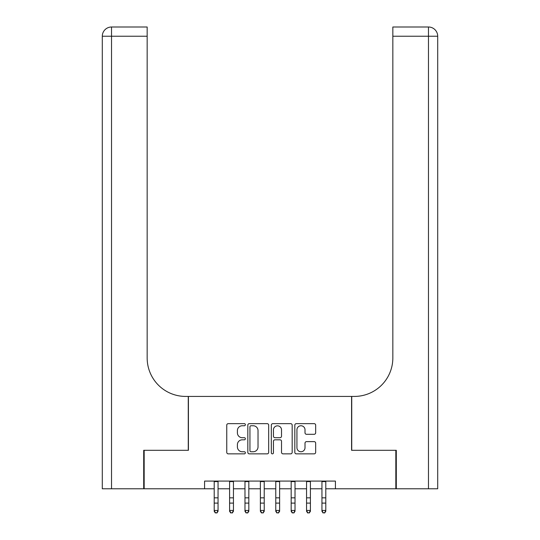 <?xml version="1.0" encoding="UTF-8"?>
<svg xmlns="http://www.w3.org/2000/svg" width="540" height="540" viewBox="0 0 540 540"><rect width="100%" height="100%" fill="white"/><g stroke="black" fill="none" stroke-linecap="round" stroke-linejoin="round"><path stroke-width="0.81" d="M245.369 424.703A1.06 1.06 0 0 0 244.316 423.644L228.265 423.644A1.512 1.512 0 0 0 226.753 425.156L226.753 452.351A1.512 1.512 0 0 0 228.265 453.863L244.316 453.863A1.06 1.06 0 0 0 245.369 452.81A1.06 1.06 0 0 0 244.316 451.751L242.237 451.751A4.833 4.833 0 0 1 237.404 446.918L237.404 444.65A4.833 4.833 0 0 1 242.237 439.817L244.316 439.817A1.06 1.06 0 0 0 245.369 438.757A1.06 1.06 0 0 0 244.316 437.697L242.237 437.697A4.833 4.833 0 0 1 237.404 432.864L237.404 430.596A4.833 4.833 0 0 1 242.237 425.763L244.316 425.763A1.06 1.06 0 0 0 245.369 424.703M314.159 434.302A1.512 1.512 0 0 0 315.664 432.79L315.664 425.156A1.512 1.512 0 0 0 314.159 423.644L296.325 423.644A1.512 1.512 0 0 0 294.82 425.156L294.82 452.351A1.512 1.512 0 0 0 296.325 453.863L314.159 453.863A1.512 1.512 0 0 0 315.664 452.351L315.664 443.138A1.512 1.512 0 0 0 314.159 441.626L306.524 441.626A1.512 1.512 0 0 0 305.012 443.138L305.012 447.707A4.043 4.043 0 0 1 300.976 451.751A4.043 4.043 0 0 1 296.933 447.707L296.933 429.806A4.043 4.043 0 0 1 300.976 425.763A4.043 4.043 0 0 1 305.012 429.806L305.012 432.79A1.512 1.512 0 0 0 306.524 434.302L314.159 434.302M204.579 488.781L144.167 488.781L144.167 450.299L188.419 450.299L188.419 396.428L351.581 396.428L351.581 450.299L395.834 450.299L395.834 488.781L335.421 488.781L335.421 481.086L204.579 481.086L204.579 488.781L214.204 488.781M268.677 425.156A1.512 1.512 0 0 0 267.165 423.644L249.338 423.644A1.512 1.512 0 0 0 247.826 425.156L247.826 452.351A1.512 1.512 0 0 0 249.338 453.863L267.165 453.863A1.512 1.512 0 0 0 268.677 452.351L268.677 425.156M272.835 423.644L290.662 423.644A1.512 1.512 0 0 1 292.174 425.156L292.174 452.351A1.512 1.512 0 0 1 290.662 453.863L283.034 453.863A1.512 1.512 0 0 1 281.522 452.351L281.522 441.322A1.512 1.512 0 0 0 280.01 439.817L274.948 439.817A1.512 1.512 0 0 0 273.436 441.322L273.436 452.81A1.06 1.06 0 0 1 272.383 453.863A1.06 1.06 0 0 1 271.323 452.81L271.323 425.156A1.512 1.512 0 0 1 272.835 423.644M218.052 488.781L229.595 488.781M233.442 488.781L244.985 488.781M248.832 488.781L260.381 488.781M264.229 488.781L275.771 488.781M279.619 488.781L291.168 488.781M295.016 488.781L306.558 488.781M310.406 488.781L321.948 488.781M325.796 488.781L335.421 488.781M250.999 425.763A1.06 1.06 0 0 0 249.946 426.823L249.946 450.691A1.06 1.06 0 0 0 250.999 451.751L253.193 451.751A4.833 4.833 0 0 0 258.026 446.918L258.026 430.596A4.833 4.833 0 0 0 253.193 425.763L250.999 425.763M281.522 429.881A4.043 4.043 0 0 0 277.479 425.837A4.043 4.043 0 0 0 273.436 429.881L273.436 436.185A1.512 1.512 0 0 0 274.948 437.697L280.01 437.697A1.512 1.512 0 0 0 281.522 436.185L281.522 429.881M218.052 481.086L218.052 511.306L216.898 513L215.359 512.656L216.898 513M214.204 481.086L214.204 510.449L218.052 510.449L216.898 512.656M215.359 513L214.204 511.306L214.204 510.449L215.359 512.656M143.701 450.299L188.264 450.299L188.264 396.428L185.645 396.428A38.482 38.482 0 0 1 147.164 357.946L147.164 36.234L111.53 36.234L111.53 488.781L143.701 488.781L143.701 450.299M111.53 488.781L102.296 488.781L102.296 36.234A9.234 9.234 0 0 1 111.53 27L147.164 27L147.164 36.234M147.164 27L111.53 27A9.234 9.234 0 0 0 102.296 36.234L111.53 36.234L111.53 27M185.645 396.428A38.482 38.482 0 0 1 147.164 357.946M428.47 488.781L428.47 27A9.234 9.234 0 0 1 437.704 36.234L437.704 488.781L396.299 488.781L396.299 450.299L351.736 450.299L351.736 396.428L354.355 396.428A38.482 38.482 0 0 0 392.837 357.946L392.837 27L428.47 27L392.837 27M392.837 36.234L437.704 36.234L437.704 396.428M354.355 396.428A38.482 38.482 0 0 0 392.837 357.946M233.442 481.086L233.442 511.306L232.288 513L230.749 512.656L232.288 513M229.595 481.086L229.595 510.449L233.442 510.449L232.288 512.656M230.749 513L229.595 511.306L229.595 510.449L230.749 512.656M248.832 481.086L248.832 511.306L247.678 513L246.139 512.656L247.678 513M244.985 481.086L244.985 510.449L248.832 510.449L247.678 512.656M246.139 513L244.985 511.306L244.985 510.449L246.139 512.656M264.229 481.086L264.229 511.306L263.075 513L261.536 512.656L263.075 513M260.381 481.086L260.381 510.449L264.229 510.449L263.075 512.656M261.536 513L260.381 511.306L260.381 510.449L261.536 512.656M279.619 481.086L279.619 511.306L278.465 513L276.925 512.656L278.465 513M275.771 481.086L275.771 510.449L279.619 510.449L278.465 512.656M276.925 513L275.771 511.306L275.771 510.449L276.925 512.656M295.016 481.086L295.016 511.306L293.861 513L292.322 512.656L293.861 513M291.168 481.086L291.168 510.449L295.016 510.449L293.861 512.656M292.322 513L291.168 511.306L291.168 510.449L292.322 512.656M310.406 481.086L310.406 511.306L309.251 513L307.712 512.656L309.251 513M306.558 481.086L306.558 510.449L310.406 510.449L309.251 512.656M307.712 513L306.558 511.306L306.558 510.449L307.712 512.656M325.796 481.086L325.796 511.306L324.641 513L323.102 512.656L324.641 513M321.948 481.086L321.948 510.449L325.796 510.449L324.641 512.656M323.102 513L321.948 511.306L321.948 510.449L323.102 512.656M218.052 497.833L214.204 497.833M218.052 503.111L214.204 503.111M218.052 481.586L214.204 481.586M233.442 497.833L229.595 497.833M233.442 503.111L229.595 503.111M233.442 481.586L229.595 481.586M248.832 497.833L244.985 497.833M248.832 503.111L244.985 503.111M248.832 481.586L244.985 481.586M264.229 497.833L260.381 497.833M264.229 503.111L260.381 503.111M264.229 481.586L260.381 481.586M279.619 497.833L275.771 497.833M279.619 503.111L275.771 503.111M279.619 481.586L275.771 481.586M295.016 497.833L291.168 497.833M295.016 503.111L291.168 503.111M295.016 481.586L291.168 481.586M310.406 497.833L306.558 497.833M310.406 503.111L306.558 503.111M310.406 481.586L306.558 481.586M325.796 497.833L321.948 497.833M325.796 503.111L321.948 503.111M325.796 481.586L321.948 481.586"/></g></svg>
